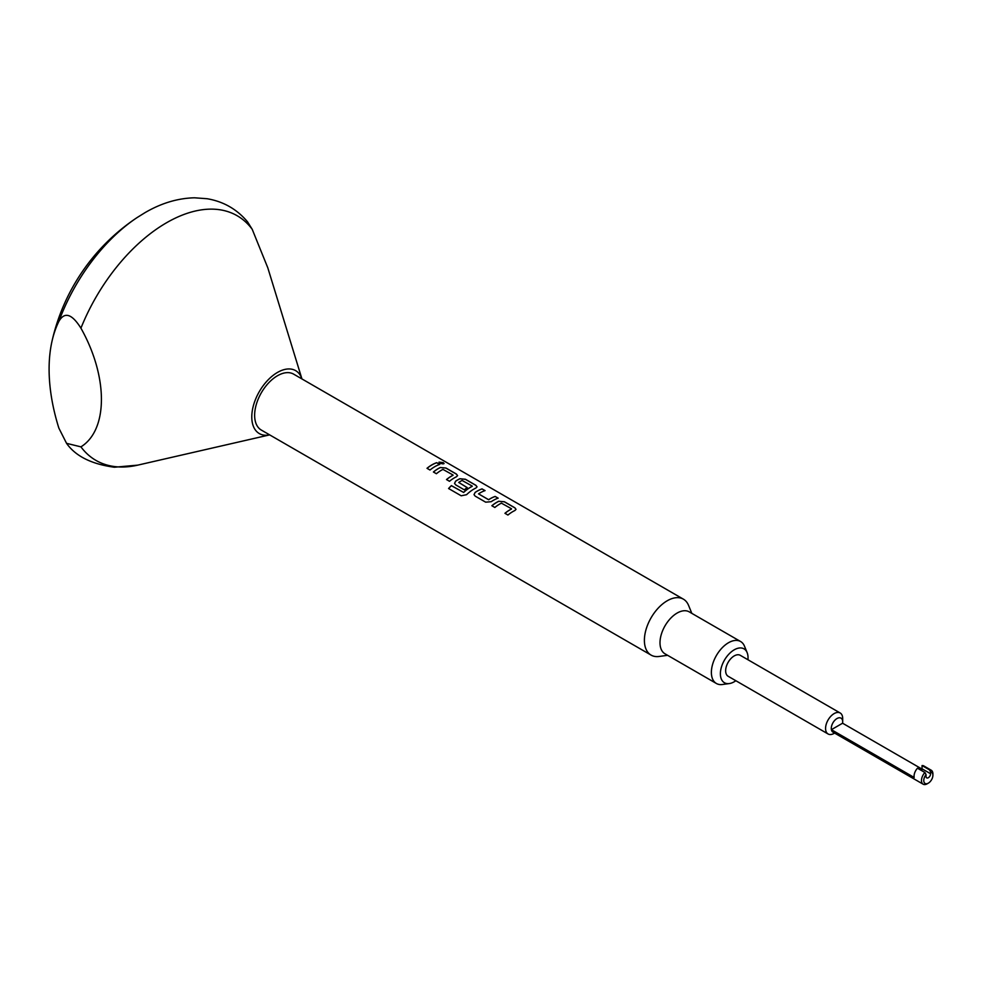 <?xml version="1.0" encoding="UTF-8"?>
<svg xmlns="http://www.w3.org/2000/svg" width="982" height="982" viewBox="0 0 982 982"><rect width="100%" height="100%" fill="white"/><g stroke="black" fill="none" stroke-linecap="round" stroke-linejoin="round"><path stroke-width="1.47" d="M444.06 463.565L438.991 462.191M439.789 463.111C443.373 464.228 444.527 464.081 443.263 462.645L439.015 462.117L439.789 463.111M444.073 463.529L443.263 462.645M504.993 513.328A32.222 18.597 -60 0 1 509.818 509.94A32.222 18.597 -60 0 1 511.499 509.044L511.499 508.983A32.296 18.646 -60 0 0 509.818 509.879A32.296 18.646 -60 0 0 504.944 513.304L507.94 515.034A32.296 18.646 -60 0 1 512.813 511.61A32.296 18.646 -60 0 1 514.887 510.517L516.029 509.351L514.863 507.792L504.367 501.741L498.807 501.299A32.222 18.597 -60 0 0 496.732 502.391A32.222 18.597 -60 0 0 491.896 505.767M474.024 494.621L475.128 492.412L474.024 494.646L475.165 496.106L485.66 502.17L491.221 501.692A32.296 18.646 -60 0 1 493.332 500.354A32.296 18.646 -60 0 1 498.169 498.169L495.173 496.438A32.296 18.646 -60 0 0 490.337 498.623A32.296 18.646 -60 0 0 488.619 499.691L488.631 499.752A32.222 18.597 -60 0 1 490.337 498.696A32.222 18.597 -60 0 1 495.161 496.499L498.083 498.193M488.631 499.752L478.529 493.872A32.296 18.646 -60 0 1 480.247 492.804A32.296 18.646 -60 0 1 485.083 490.607L482.076 488.95A32.222 18.597 -60 0 0 477.252 491.135A32.222 18.597 -60 0 0 475.141 492.473M448.639 488.545A32.222 18.597 -60 0 1 451.389 485.685L463.639 492.461A32.222 18.597 -60 0 1 470.525 487.256A32.222 18.597 -60 0 1 472.195 486.36L472.207 486.299A32.296 18.646 -60 0 0 470.525 487.195A32.296 18.646 -60 0 0 463.627 492.412L451.376 485.624A32.296 18.646 -60 0 0 448.59 488.52L461.184 495.787L466.573 494.695A32.296 18.646 -60 0 1 473.852 489.11A32.296 18.646 -60 0 1 475.926 488.017L477.056 486.851L475.889 485.304L465.407 479.241L459.846 478.737A32.296 18.646 -60 0 0 457.772 479.817A32.296 18.646 -60 0 0 455.648 481.155L454.543 483.377L455.685 484.863L464.277 489.822A32.296 18.646 -60 0 1 467.236 487.6L458.717 482.432A32.296 18.646 -60 0 1 460.435 481.364A32.296 18.646 -60 0 1 462.117 480.468L472.207 486.078M454.543 483.39L455.66 481.217A32.222 18.597 -60 0 1 457.772 479.891A32.222 18.597 -60 0 1 459.834 478.799L459.846 478.737M467.187 487.637L458.717 482.432M446.54 479.584A32.222 18.597 -60 0 1 451.376 476.196A32.222 18.597 -60 0 1 453.046 475.3L453.046 475.239A32.296 18.646 -60 0 0 451.376 476.135A32.296 18.646 -60 0 0 446.491 479.56L449.486 481.29A32.296 18.646 -60 0 1 454.371 477.866A32.296 18.646 -60 0 1 456.446 476.773L457.575 475.607L456.409 474.048L445.914 467.997L440.353 467.555A32.222 18.597 -60 0 0 438.279 468.635A32.222 18.597 -60 0 0 433.455 472.023M427.06 468.34A32.222 18.597 -60 0 1 431.884 464.952A32.222 18.597 -60 0 1 436.72 462.755L436.732 462.694A32.296 18.646 -60 0 0 431.884 464.879A32.296 18.646 -60 0 0 427.01 468.304L430.006 470.034A32.296 18.646 -60 0 1 434.891 466.61A32.296 18.646 -60 0 1 439.727 464.425L436.732 462.694M747.953 659.744A19.566 11.293 120 0 0 747.142 652.637A19.566 11.293 120 0 0 734.217 649.826A19.566 11.293 120 0 0 720.616 670.755A19.566 11.293 120 0 0 729.282 683.57A19.566 11.293 120 0 0 734.217 681.778A19.566 11.293 120 0 0 735.837 680.722M729.282 683.57L722.396 684.503A24.219 13.981 -60 0 1 716.394 683.484A24.219 13.981 -60 0 1 712.687 664.077A24.219 13.981 -60 0 1 728.509 642.731A24.219 13.981 -60 0 1 740.612 641.528A24.219 13.981 -60 0 1 744.503 646.205L747.142 652.637M716.394 683.484L665.01 653.816A24.219 13.981 -60 0 1 661.303 634.409A24.219 13.981 -60 0 1 677.126 613.063A24.219 13.981 -60 0 1 689.229 611.86L740.612 641.528M667.6 655.313L659.082 656.467A32.296 18.646 -60 0 1 651.091 655.104A32.296 18.646 -60 0 1 646.131 629.216A32.296 18.646 -60 0 1 667.232 600.763A32.296 18.646 -60 0 1 683.386 599.155A32.296 18.646 -60 0 1 688.566 605.403L691.819 613.357M58.871 321.409A137.627 79.456 -60 0 1 137.136 217.55L137.136 217.55A201.85 201.85 0 0 0 52.009 341.22A161.478 93.229 -120 0 0 49.1 369.134A161.478 93.229 -120 0 0 58.871 428.152L66.555 443.336L80.929 446.859C108.29 429.895 108.204 376.597 80.929 328.172C71.858 313.724 64.505 311.478 58.871 321.409A161.478 93.229 -120 0 0 52.009 341.22M269.645 434.879A36.334 20.978 -60 0 1 252.092 412.182A36.334 20.978 -60 0 1 277.476 372.436A36.334 20.978 -60 0 1 301.94 378.942L267.804 267.828L252.202 229.285L247.525 221.809C236.871 209.166 223.38 201.47 207.067 198.72L194.546 197.799C177.803 198.192 161.257 203.164 144.931 212.701L137.136 217.55M928.334 783.145L927.192 783.808A8.077 4.665 -60 0 1 923.154 784.201A8.077 4.665 -60 0 1 921.484 780.506A8.077 4.665 -60 0 1 924.909 772.49L926.051 774.626A6.457 3.732 120 0 0 923.767 780.506A6.457 3.732 120 0 0 928.334 783.145A6.457 3.732 120 0 0 932.9 775.24L932.9 773.914A8.077 4.665 -60 0 0 931.231 770.219A8.077 4.665 -60 0 0 929.475 769.851L922.049 765.567L922.049 768.808A3.228 1.866 -60 0 1 921.619 770.6M932.9 775.24A6.457 3.732 120 0 0 930.617 771.987L929.475 769.851M922.037 769.102L842.581 723.218A8.077 4.665 120 0 0 842.691 721.831L842.691 718.542A12.115 6.997 120 0 0 840.187 712.993L740.268 655.313A12.115 6.997 120 0 0 730.939 658.554A12.115 6.997 120 0 0 725.649 670.743A12.115 6.997 120 0 0 728.165 676.291L828.072 733.971A12.115 6.997 120 0 0 834.123 733.37L834.614 733.088M840.187 712.993A12.115 6.997 120 0 0 830.846 716.246A12.115 6.997 120 0 0 825.567 728.435A12.115 6.997 120 0 0 828.072 733.971M842.691 721.831A8.077 4.665 120 0 0 836.983 718.542A8.077 4.665 120 0 0 831.275 728.435A8.077 4.665 120 0 0 831.386 729.675A8.077 4.665 120 0 0 832.945 732.13L923.154 784.201M924.909 772.49L917.483 768.206A8.077 4.665 120 0 0 914.058 776.222A8.077 4.665 120 0 0 914.181 777.474L831.386 729.675L842.581 723.218M683.386 599.155L293.618 374.13A32.296 18.646 120 0 0 277.476 375.738A32.296 18.646 120 0 0 256.376 404.191A32.296 18.646 120 0 0 261.322 430.067L651.091 655.104M453.046 475.018L442.956 469.408A32.296 18.646 -60 0 0 441.286 470.304A32.296 18.646 -60 0 0 436.401 473.729L433.406 471.998A32.296 18.646 -60 0 1 438.279 468.574A32.296 18.646 -60 0 1 440.353 467.481M475.128 492.412A32.296 18.646 -60 0 1 477.252 491.074A32.296 18.646 -60 0 1 482.088 488.876M511.499 508.762L501.409 503.152A32.296 18.646 -60 0 0 499.728 504.048A32.296 18.646 -60 0 0 494.854 507.473L491.859 505.742A32.296 18.646 -60 0 1 496.732 502.318A32.296 18.646 -60 0 1 498.807 501.225M488.619 499.691L478.529 493.872M926.051 774.626L926.051 776.394A3.228 1.866 120 0 0 926.713 777.867A3.228 1.866 120 0 0 929.205 777.008A3.228 1.866 120 0 0 930.617 773.755L930.617 771.987M931.231 770.219L923.804 765.935A8.077 4.665 120 0 0 922.049 765.567M439.641 464.449L436.72 462.755M457.575 475.644L456.397 474.122L445.902 468.07L440.353 467.555M477.056 486.888L475.877 485.366L465.394 479.314L459.834 478.799M484.998 490.632L482.076 488.95M516.016 509.388L514.85 507.866L504.355 501.814L498.807 501.299M80.929 328.172A141.248 81.543 -60 0 1 166.572 222.742A141.248 81.543 -60 0 1 252.202 229.285M922.049 768.808L930.617 773.755M66.555 443.336C75.589 456.176 91.535 464.142 114.391 467.236L137.75 465.137A141.248 81.543 -60 0 1 80.929 446.859M269.657 434.879L137.75 465.137"/></g></svg>
